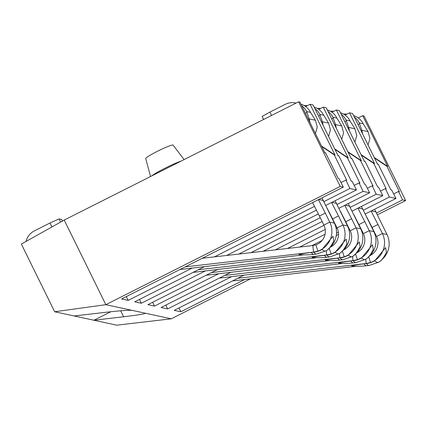 <?xml version="1.0" encoding="UTF-8"?>
<svg xmlns="http://www.w3.org/2000/svg" width="427" height="427" viewBox="0 0 427 427"><rect width="100%" height="100%" fill="white"/><g stroke="black" fill="none" stroke-linecap="round" stroke-linejoin="round"><path stroke-width="0.64" d="M244.815 279.477L180.802 311.769L174.221 310.349L243.945 275.169M377.5 214.765L405.65 200.562L402.56 199.895L376.651 212.966M348.432 227.201L348.144 227.345M338.365 232.277L336.492 233.222M322.086 240.492L311.833 245.664M349.313 228.984L348.806 229.24M338.499 234.439L336.262 235.565M250.59 278.788L171.254 318.814L116.774 325.182L54.656 311.753L21.35 244.068L64.215 220.07L298.612 101.818L299.925 102.101L324.899 152.85L325.689 153.021L338.184 178.417L339.011 178.598L343.335 187.09L121.583 298.969L128.164 300.389L126.344 296.568M54.656 311.753L105.848 304.675L171.254 318.814M64.215 220.07L105.848 304.675L340.244 186.423L343.335 187.09M337.8 155.166L338.846 155.866L351.346 181.261L352.168 181.443L356.497 189.935L349.916 188.515L324.008 201.587M314.486 206.39L214.445 256.857M192.171 268.097L128.164 300.389M356.497 189.935L325.817 205.414M316.412 210.159L226.62 255.458M204.464 266.635L134.74 301.814L141.321 303.234L139.506 299.407M350.957 158.011L352.008 158.711L364.503 184.106L365.331 184.288L369.654 192.78L363.078 191.36L337.17 204.432M318.339 213.927L238.794 254.06M205.334 270.942L141.321 303.234M369.654 192.78L338.979 208.259M320.245 217.711L250.969 252.661M217.626 269.48L147.902 304.659L154.483 306.079L152.669 302.252M364.119 160.856L365.17 161.555L377.665 186.951L378.493 187.133L382.816 195.625L376.235 194.205L350.327 207.276M322.113 221.512L263.139 251.263M218.496 273.787L154.483 306.079M382.816 195.625L352.136 211.103M323.981 225.312L275.314 249.864M230.788 272.325L161.064 307.504L167.646 308.924L165.825 305.097M377.281 163.696L378.327 164.4L390.828 189.796L391.65 189.978L395.978 198.47L389.397 197.05L363.489 210.121M335.275 224.356L334.981 224.501M325.209 229.432L287.488 248.461M231.653 276.632L167.646 308.924M395.978 198.47L365.298 213.948M337.143 228.151L336.177 228.642M325.054 234.252L299.663 247.062M180.802 311.769L178.988 307.942M368.053 144.95L369.921 138.471L368.063 131.617L361.856 130.278L361.039 130.689M354.33 117.062A16.093 15.932 102.2 0 1 359.235 122.907L361.856 130.278L362.63 133.923M368.063 131.617L363.185 123.761A16.093 15.932 -77.8 0 0 353.599 115.573M359.662 123.777L358.039 124.593M305.631 106.531L310.061 104.295L313.087 104.946L338.056 155.695L338.846 155.866M318.788 109.376L323.223 107.14L326.249 107.791L351.218 158.54L352.008 158.711M331.95 112.221L336.38 109.985L339.412 110.636L364.38 161.385L365.17 161.555M345.112 115.066L349.542 112.829L352.569 113.481L377.537 164.23L378.327 164.4M358.269 117.911L362.704 115.674L364.017 115.957L405.65 200.562M150.566 176.511L145.698 158.54A15.255 1.356 -26.2 0 1 157.269 151.371A15.255 1.356 -26.2 0 1 173.063 145.073L184.101 159.591M151.66 175.956A18.932 1.681 -26.2 0 1 165.084 168.179A18.932 1.681 -26.2 0 1 181.294 161.006M62.47 221.047L61.696 219.478L59.065 218.907L60.629 222.083M59.065 218.907L50.007 223.001L51.945 226.94M50.007 223.001L34.411 230.868A16.093 15.932 -77.8 0 0 26.015 241.458M315.409 133.571L317.277 127.091L315.42 120.243L309.212 118.898L308.395 119.309M301.692 105.682A16.093 15.932 102.2 0 1 306.597 111.527L309.212 118.898L309.986 122.544M315.42 120.243L310.541 112.381A16.093 15.932 -77.8 0 0 300.955 104.193M307.024 112.397L305.396 113.214M310.061 104.295L335.03 155.038L334.24 154.868L321.809 146.573M321.547 146.045L335.03 155.038M349.916 188.515L345.913 180.087L346.74 180.269L334.24 154.868M324.637 152.322L325.689 153.021M340.244 186.423L298.612 101.818M363.078 191.36L359.075 182.932L359.897 183.114L347.402 157.712L348.192 157.883L323.223 107.14M376.235 194.205L372.237 185.777L373.059 185.958L360.564 160.557L361.354 160.728L336.38 109.985M389.397 197.05L385.394 188.622L386.221 188.803L373.721 163.402L374.511 163.573L349.542 112.829M362.704 115.674L387.673 166.418L386.883 166.247L399.384 191.648L398.556 191.467L393.667 193.933M402.56 199.895L398.556 191.467M354.89 142.106L356.758 135.626L354.901 128.778L348.694 127.433L347.877 127.844M341.173 114.217A16.093 15.932 102.2 0 1 346.078 120.062L348.694 127.433L349.467 131.078M354.901 128.778L350.023 120.916A16.093 15.932 -77.8 0 0 340.436 112.728M346.505 120.932L344.877 121.748M361.028 154.579L374.511 163.573M361.29 155.108L373.721 163.402M385.394 188.622L380.505 191.088M330.439 111.244A16.093 15.932 102.2 0 1 333.775 111.298M356.812 252.773A14.198 14.054 -77.8 0 0 363.361 233.633L358.915 224.597L364.791 221.629L357.922 208.184M355.51 253.996L357.426 259.659A20.827 20.613 -77.8 0 0 369.243 230.665L364.791 221.629M358.915 224.597L353.636 214.279M361.402 206.433L373.849 231.664A20.827 20.613 102.2 0 1 367.695 257.62M343.281 263.379L219.361 278.089M224.65 275.42L353.028 260.662L357.426 259.659M350.797 261.036A73.369 9.885 83.3 0 0 352.953 262.877A73.369 9.885 -96.7 0 0 353.412 262.899A73.369 73.369 0 0 1 338.91 263.149A14.363 0.657 173.7 0 1 350.797 261.036L353.353 260.737A20.827 20.613 -77.8 0 0 361.536 257.951A73.369 7.654 59.1 0 0 364.247 259.6A73.369 7.654 -120.9 0 0 365.058 259.515L355.969 262.6A73.369 9.885 83.3 0 1 353.353 260.737L353.028 260.662L352.542 256.269M365.064 259.515C367.759 258.591 370.492 255.207 373.267 249.357L372.456 244.778L361.536 257.951M341.733 139.261L343.602 132.781L341.739 125.933L335.531 124.588L334.715 124.999M328.011 111.372A16.093 15.932 102.2 0 1 332.916 117.217L335.531 124.588L336.305 128.233M341.739 125.933L336.866 118.071A16.093 15.932 -77.8 0 0 327.279 109.883M333.343 118.087L331.715 118.903M347.872 151.734L361.354 160.728M348.133 152.263L360.564 160.557M372.237 185.777L367.348 188.243M317.277 108.399A16.093 15.932 102.2 0 1 320.618 108.453M343.655 249.928A14.198 14.054 -77.8 0 0 350.199 230.788L345.753 221.752L351.634 218.784L344.76 205.339M342.347 251.151L344.269 256.814A20.827 20.613 -77.8 0 0 356.081 227.821L351.634 218.784M345.753 221.752L340.479 211.434M348.24 203.588L360.687 228.819A20.827 20.613 102.2 0 1 354.538 254.775M330.124 260.534L206.204 275.244M211.488 272.575L339.865 257.817L344.269 256.814M337.64 258.191A73.369 9.885 83.3 0 0 339.791 260.032A73.369 9.885 -96.7 0 0 340.25 260.054A73.369 73.369 0 0 1 325.753 260.305A14.363 0.657 173.7 0 1 337.64 258.191L340.191 257.892A20.827 20.613 -77.8 0 0 348.373 255.106A73.369 7.654 59.1 0 0 351.085 256.755A73.369 7.654 -120.9 0 0 351.901 256.67L342.806 259.755A73.369 9.885 83.3 0 1 340.191 257.892L339.865 257.817L339.38 253.424M351.901 256.67C354.597 255.746 357.335 252.362 360.105 246.512L359.299 241.933L348.373 255.106M328.571 136.416L330.439 129.936L328.582 123.088L322.374 121.743L321.558 122.154M314.848 108.527A16.093 15.932 102.2 0 1 319.754 114.372L322.374 121.743L323.148 125.389M328.582 123.088L323.703 115.226A16.093 15.932 -77.8 0 0 314.117 107.038M320.181 115.242L318.558 116.059M334.709 148.89L348.192 157.883M334.971 149.418L347.402 157.712M359.075 182.932L354.186 185.398M304.12 105.554A16.093 15.932 102.2 0 1 307.456 105.608M330.493 247.089A14.198 14.054 -77.8 0 0 337.042 227.943L332.596 218.907L338.472 215.939L331.598 202.499M329.185 248.306L331.106 253.969A20.827 20.613 -77.8 0 0 342.918 224.976L338.472 215.939M332.596 218.907L327.317 208.589M335.078 200.743L347.525 225.974A20.827 20.613 102.2 0 1 341.376 251.93M316.962 257.689L193.041 272.399M198.331 269.731L326.708 254.972L331.106 253.969M324.477 255.346A73.369 9.885 83.3 0 0 326.628 257.187A73.369 9.885 -96.7 0 0 327.093 257.209A73.369 73.369 0 0 1 312.591 257.46A14.363 0.657 173.7 0 1 324.477 255.346L327.034 255.047A20.827 20.613 -77.8 0 0 335.216 252.261A73.369 7.654 59.1 0 0 337.922 253.91A73.369 7.654 -120.9 0 0 338.739 253.825L329.644 256.91A73.369 9.885 83.3 0 1 327.034 255.047L326.708 254.972L326.223 250.58M338.739 253.825C341.435 252.901 344.173 249.517 346.948 243.668L346.137 239.088L335.216 252.261M145.345 313.269L145.132 313.167C145.714 313.786 138.545 314.987 123.633 316.775L93.94 320.245L110.79 311.742M74.197 315.98L103.894 312.511C119.08 310.781 128.442 310.05 131.97 310.322M369.974 255.618A14.198 14.054 -77.8 0 0 376.523 236.478L372.077 227.442L377.954 224.474L371.079 211.029M368.666 256.84L370.588 262.504A20.827 20.613 -77.8 0 0 382.4 233.51L377.954 224.474M372.077 227.442L366.798 217.124M374.559 209.278L387.006 234.508A20.827 20.613 102.2 0 1 380.857 260.465M356.444 266.224L232.523 280.934M237.812 278.265L366.19 263.507L370.588 262.504M363.959 263.881A73.369 9.885 83.3 0 0 366.11 265.722A73.369 9.885 -96.7 0 0 366.574 265.743A73.369 73.369 0 0 1 352.072 265.994A14.363 0.657 173.7 0 1 363.959 263.881L366.515 263.582A20.827 20.613 -77.8 0 0 374.698 260.79A73.369 7.654 59.1 0 0 377.404 262.445A73.369 7.654 -120.9 0 0 378.221 262.359L369.125 265.445A73.369 9.885 83.3 0 1 366.515 263.582L366.19 263.507L365.704 259.114M378.221 262.359C380.916 261.436 383.654 258.052 386.43 252.202L385.618 247.628L374.698 260.79M343.602 114.089A16.093 15.932 102.2 0 1 346.937 114.142M374.191 157.424L387.673 166.418M374.452 157.953L386.883 166.247M345.913 180.087L341.024 182.553M263.63 119.469L262.151 116.47L269.896 112.093L271.556 115.466M269.896 112.093L285.236 104.348A16.093 15.932 102.2 0 1 296.092 103.088L295.714 103.003M202.275 258.26L312.82 245.552L315.825 244.868A14.198 14.054 -77.8 0 0 323.879 225.098L319.433 216.062L325.31 213.094L318.441 199.655M315.825 244.868L317.944 251.124A20.827 20.613 -77.8 0 0 329.761 222.131L325.31 213.094M319.433 216.062L312.559 202.617M321.921 197.898L334.368 223.129A20.827 20.613 102.2 0 1 328.214 249.085M303.8 254.844L179.879 269.554M185.169 266.886L313.546 252.133L317.944 251.124M311.315 252.501A73.369 9.885 83.3 0 0 313.471 254.343A73.369 9.885 -96.7 0 0 313.93 254.364A73.369 73.369 0 0 1 299.428 254.615A14.363 0.657 173.7 0 1 311.315 252.501L313.872 252.202A20.827 20.613 -77.8 0 0 322.054 249.416A73.369 7.654 59.1 0 0 324.766 251.065A73.369 7.654 -120.9 0 0 325.577 250.98L316.487 254.065A73.369 9.885 83.3 0 1 313.872 252.202L313.546 252.133L312.82 245.552M325.582 250.98C328.278 250.057 331.01 246.673 333.786 240.823L332.975 236.243L322.054 249.416M363.185 123.761L359.235 122.907M310.541 112.381L306.597 111.527M350.023 120.916L346.078 120.062M373.849 231.664L369.243 230.665L363.361 233.633M362.982 209.054L358.237 208.024M336.866 118.071L332.916 117.217M360.687 228.819L356.081 227.821L350.199 230.788M349.825 206.209L345.08 205.179M323.703 115.226L319.754 114.372M347.525 225.974L342.918 224.976L337.042 227.943M336.663 203.364L331.918 202.334M123.633 316.775L120.697 310.808M387.006 234.508L382.4 233.51L376.523 236.478M376.144 211.899L371.399 210.869M334.368 223.129L329.761 222.131L323.879 225.098M323.501 200.519L318.755 199.494M353.412 262.899L355.969 262.6M340.25 260.054L342.806 259.755M327.093 257.209L329.644 256.91M366.574 265.743L369.125 265.445M313.93 254.364L316.487 254.065"/></g></svg>

